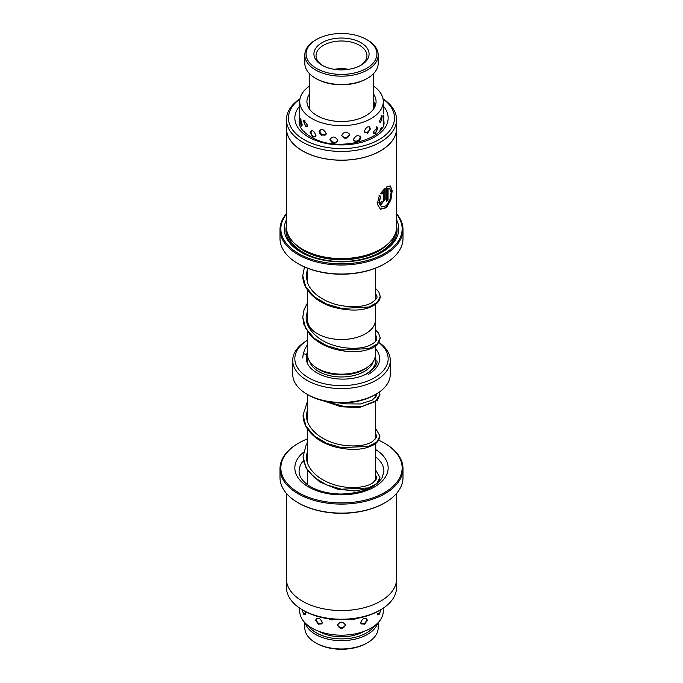 <?xml version="1.0" encoding="UTF-8"?>
<svg xmlns="http://www.w3.org/2000/svg" width="683" height="683" viewBox="0 0 683 683"><rect width="100%" height="100%" fill="white"/><g stroke="black" fill="none" stroke-linecap="round" stroke-linejoin="round"><path stroke-width="1.02" d="M307.572 319.157A33.954 19.602 0 0 0 307.546 319.917A33.954 19.602 0 0 0 317.493 333.782A33.928 19.594 0 0 0 354.486 338.017A33.928 19.594 0 0 0 375.428 319.917A33.954 19.602 0 0 0 375.428 319.157M307.546 331.631L307.546 354.545A33.954 19.602 0 0 0 317.493 368.41A33.954 19.602 0 0 0 354.494 372.662A33.954 19.602 0 0 0 375.454 354.545L375.454 345.999M307.546 324.536L307.546 319.917A33.928 19.594 0 0 0 317.51 333.765A33.954 19.602 0 0 0 354.494 338.025A33.954 19.602 0 0 0 375.454 319.917L375.428 304.456M368.735 366.25L368.077 366.805A32.238 18.612 180 0 1 318.705 369.435A32.238 18.612 180 0 1 314.923 366.805L314.265 366.25M306.872 353.478A36.472 21.062 180 0 1 307.546 352.394M378.911 342.362A48.775 28.157 180 0 1 390.275 360.436A48.775 28.157 180 0 1 360.163 386.45A48.775 28.157 180 0 1 307.009 380.346A48.775 28.157 180 0 1 292.725 360.436A48.775 28.157 180 0 1 307.009 340.518L307.546 340.211A46.657 26.936 0 0 0 308.511 377.75A46.657 26.936 0 0 0 372.081 379.048A46.657 26.936 0 0 0 378.809 342.524M376.017 340.586A46.657 26.936 0 0 0 375.454 340.228L375.991 340.518A48.775 28.157 180 0 1 376.043 340.552M375.991 394.202L374.489 395.064A46.657 26.936 180 0 1 308.511 395.064L307.009 394.202A48.775 28.157 0 0 0 375.991 394.202A48.775 28.157 0 0 0 390.275 374.284L390.275 360.436M375.454 348.637A38.171 22.035 180 0 1 368.496 374.284M308.511 395.064L307.009 394.202A48.775 28.157 0 0 1 292.725 374.284L292.725 360.436M350.601 619.268L357.346 618.38M327.242 618.593L334.209 619.43M367.386 620.121C365.226 616.954 362.946 617.799 360.556 622.657L364.56 624.45L367.386 620.121M345.555 625.201C342.849 621.206 340.143 621.206 337.436 625.201C340.143 629.444 342.849 629.444 345.555 625.201M322.436 622.657C320.037 617.799 317.757 616.954 315.606 620.121L318.44 624.45L322.436 622.657M302.014 609.595L304.029 614.888L305.369 613.3L305.07 611.353M377.631 613.308L378.963 614.888L380.986 609.595M299.726 608.143L299.726 611.063A41.774 24.118 0 0 0 301.544 618.115A41.774 24.118 0 0 0 347.673 634.917A41.774 24.118 0 0 0 383.274 611.063L383.274 608.143M383.214 115.111L383.274 119.568M373.166 132.178L375.215 133.8L377.844 128.336L377.682 127.26L373.166 132.178M353.41 139.563C356.005 143.208 358.507 142.619 360.94 137.795C358.507 134.38 356.005 134.969 353.41 139.563M329.88 139.614C332.501 144.139 335.165 144.429 337.863 140.467C335.157 136.19 332.493 135.9 329.88 139.614M310.031 132.306L312.985 137.24L315.947 135.524C313.821 130.419 311.849 129.352 310.031 132.306L310.048 131.981M300.358 122.838L301.399 126.099M300.972 125.459C301.613 126.637 302.006 126.321 302.134 124.519L300.366 118.407M300.972 119.115C300.435 117.877 300.17 118.168 300.17 119.969L300.23 121.514M381.712 127.806L379.56 131.247M382.173 116.75L381.942 115.231L379.56 121.19L380.551 122.769L382.173 116.75M370.57 128.575C368.581 125.527 366.455 126.5 364.21 131.495L367.599 133.253L370.57 128.575M349.73 134.893C347.066 131.059 344.369 131.213 341.654 135.371C344.369 139.452 347.058 139.298 349.73 134.893M326.286 133.714C323.768 128.993 321.36 128.284 319.046 131.588L319.695 133.672L321.42 135.405L326.286 133.714M306.368 133.945L303.568 131.384M307.666 125.399L303.781 120.088L303.568 121.352L305.958 127.004L307.666 125.399M299.735 125.279L299.726 101.554A41.774 24.118 0 0 0 300.972 107.393A41.774 24.118 0 0 0 346.597 125.493A41.774 24.118 0 0 0 383.274 101.554A41.774 24.118 0 0 0 382.028 95.705A41.774 24.118 0 0 0 373.311 85.913M374.412 107.649L374.25 102.783L375.035 103.235L375.505 105.131M309.689 93.742A34.568 19.961 0 0 0 306.932 101.554A34.568 19.961 0 0 0 307.965 106.386A34.568 19.961 0 0 0 345.718 121.361A34.568 19.961 0 0 0 376.068 101.554A34.568 19.961 0 0 0 375.035 96.713A34.568 19.961 0 0 0 373.311 93.742M309.689 85.913A41.774 24.118 0 0 0 299.726 101.554M299.786 113.071L299.726 114.121M367.445 642.763L366.54 643.284A35.414 20.447 180 0 1 354.631 647.808A35.414 20.447 180 0 1 316.46 643.284L315.555 642.763A36.686 21.182 0 0 0 355.1 647.458A36.686 21.182 0 0 0 367.445 642.763A36.686 21.182 0 0 0 378.186 627.779L378.186 622.606M304.814 622.606L304.814 627.779A36.686 21.182 0 0 0 315.555 642.763M308.503 625.859A35.414 20.447 0 0 0 354.631 637.427A35.414 20.447 0 0 0 374.497 625.859M377.622 623.186A36.686 21.182 180 0 1 355.1 639.143A36.686 21.182 180 0 1 305.378 623.186M364.133 631.34A31.811 18.364 180 0 1 353.29 635.489A31.811 18.364 180 0 1 318.867 631.34M376.854 360.812C377.981 363.689 374.89 367.872 367.582 373.353C361.085 377.016 353.102 378.937 343.634 379.125C336.625 379.176 330.068 378.143 323.955 376.026C316.195 373.208 310.876 369.375 307.99 364.534L306.471 360.778L306.436 355.288C305.284 353.572 304.166 353.487 303.073 355.032L302.757 358.029M375.454 330.009L378.476 332.937L380.226 337.923L377.34 343.899L368.982 348.569L341.628 349.978L326.781 345.709L314.197 338.281L305.753 328.438L302.774 317.279L304.063 309.63L307.572 302.723M375.428 288.439L378.766 291.795L380.226 296.362L377.34 302.338L368.999 307.017L341.637 308.434L326.79 304.148L314.189 296.729L305.762 286.877L302.765 275.727L304.481 266.942M350.328 73.755A35.414 20.447 0 0 0 375.659 59.344A35.414 20.447 0 0 0 366.54 39.494A35.414 20.447 0 0 0 332.672 34.15A35.414 20.447 0 0 0 316.46 39.494A35.414 20.447 0 0 0 310.739 64.091A35.414 20.447 0 0 0 350.328 73.755M366.54 39.494L367.445 40.015A36.686 21.182 180 0 1 378.186 54.99A36.686 21.182 180 0 1 350.644 75.506A36.686 21.182 180 0 1 304.814 54.99A36.686 21.182 180 0 1 315.555 40.015L316.46 39.494M367.445 78.28L366.54 78.801A35.414 20.447 180 0 1 350.328 84.146A35.414 20.447 180 0 1 316.46 78.801L315.555 78.28A36.686 21.182 0 0 0 350.644 83.813A36.686 21.182 0 0 0 367.445 78.28A36.686 21.182 0 0 0 378.186 63.306L378.186 54.99M348.373 69.367A27.568 15.914 180 0 1 322.009 65.209A27.568 15.914 180 0 1 314.906 49.757A27.568 15.914 180 0 1 334.627 38.538A27.568 15.914 180 0 1 365.439 46.06A27.568 15.914 180 0 1 360.991 65.209A27.568 15.914 180 0 1 348.373 69.367M360.214 65.636A25.45 14.693 0 0 0 366.95 55.682A25.45 14.693 0 0 0 335.157 41.458A25.45 14.693 0 0 0 316.05 55.682A25.45 14.693 0 0 0 322.786 65.636M348.765 69.307A25.45 14.693 0 0 0 335.157 69.162A25.45 14.693 0 0 0 334.235 69.307M304.814 54.99L304.814 63.306A36.686 21.182 0 0 0 315.555 78.28M286.45 580.482L286.45 587.448A55.05 31.785 0 0 0 302.569 609.919A55.05 31.785 0 0 0 380.431 609.919A55.05 31.785 0 0 0 393.912 597.173A55.05 31.785 0 0 0 396.55 587.448L396.55 580.482M280.004 468.598L280.004 477.596A61.496 35.507 0 0 0 298.01 502.705A61.496 35.507 0 0 0 384.99 502.705A61.496 35.507 0 0 0 400.05 488.465A61.496 35.507 0 0 0 402.996 477.596L402.996 468.598A61.496 35.507 180 0 1 400.05 479.457A61.496 35.507 180 0 1 331.981 503.67A61.496 35.507 180 0 1 280.004 468.598A61.496 35.507 180 0 1 282.95 457.73A61.496 35.507 180 0 1 298.01 443.489L298.616 443.139A60.65 35.021 0 0 0 283.761 457.183A60.65 35.021 0 0 0 322.939 501.237A60.65 35.021 0 0 0 399.239 478.612A60.65 35.021 0 0 0 384.384 443.139A60.65 35.021 0 0 0 378.647 440.219M307.572 438.879A60.65 35.021 0 0 0 298.616 443.139M384.384 443.139L384.99 443.489A61.496 35.507 180 0 1 402.996 468.598M396.635 493.322L396.635 578.723A55.135 31.836 180 0 1 393.997 588.464A55.135 31.836 180 0 1 332.962 610.167A55.135 31.836 180 0 1 286.365 578.723L286.365 493.322M384.99 502.705L384.384 503.055A60.65 35.021 180 0 1 298.616 503.055L298.01 502.705M377.759 614.29A4.243 4.243 0 0 0 380.448 609.91L378.988 610.756A53.018 30.607 180 0 1 304.012 610.756L302.569 609.919A4.243 4.243 0 0 0 305.233 614.307M286.45 119.662L286.45 128.387A55.05 31.785 0 0 0 309.356 154.187A55.05 31.785 0 0 0 366.609 156.672A55.05 31.785 0 0 0 396.55 128.387L396.55 119.662A55.05 31.785 180 0 1 366.609 147.946A55.05 31.785 180 0 1 309.356 145.462A55.05 31.785 180 0 1 286.45 119.662A55.05 31.785 180 0 1 299.999 98.77M383.001 98.77A55.05 31.785 180 0 1 396.55 119.662M396.635 128.387L396.635 226.739A55.135 31.836 180 0 1 380.491 249.244L378.988 250.115A53.018 30.607 180 0 1 310.543 253.316A53.018 30.607 180 0 1 304.012 250.115L302.509 249.244A55.135 31.836 180 0 1 286.365 226.739L286.365 128.387A55.135 31.836 0 0 0 309.305 154.23A55.135 31.836 0 0 0 366.651 156.714A55.135 31.836 0 0 0 396.635 128.387A55.135 31.836 0 0 0 396.55 126.62M380.491 249.244A55.135 31.836 180 0 1 309.305 252.582A55.135 31.836 180 0 1 302.509 249.244M396.635 219.9A57.261 33.057 180 0 1 381.985 252.189A57.261 33.057 180 0 1 308.067 255.655A57.261 33.057 180 0 1 301.015 252.189A57.261 33.057 180 0 1 286.365 219.9M301.621 252.531A55.562 32.075 180 0 1 286.365 226.244M286.365 214.223A60.65 35.021 0 0 0 306.086 257.243A60.65 35.021 0 0 0 380.038 255.852A60.65 35.021 0 0 0 396.635 214.223M396.635 213.779A61.496 35.507 180 0 1 402.996 229.505A61.496 35.507 180 0 1 369.554 261.102A61.496 35.507 180 0 1 305.591 258.336A61.496 35.507 180 0 1 280.004 229.505A61.496 35.507 180 0 1 286.365 213.779M384.99 263.621L384.384 263.962A60.65 35.021 180 0 1 306.086 267.634A60.65 35.021 180 0 1 298.616 263.962L298.01 263.621A61.496 35.507 0 0 0 305.591 267.335A61.496 35.507 0 0 0 384.99 263.621A61.496 35.507 0 0 0 402.996 238.512L402.996 229.505M299.965 98.975A53.018 30.607 0 0 0 310.543 142.849A53.018 30.607 0 0 0 379.859 139.127A53.018 30.607 0 0 0 383.035 98.975M379.389 195.509L380.696 196.243L379.185 202.971L381.643 206.983L386.322 205.72L390.01 199.487L391.146 192.205L389.532 188.329L388.055 188.312L388.055 200.119A55.135 31.836 180 0 1 386.655 201.331L386.655 186.911L390.334 185.913L392.213 190.711L390.898 199.863L386.424 207.7L380.474 209.246L377.247 204.055L379.389 195.509M381.865 201.647C382.437 202.62 383.001 202.253 383.556 200.546L383.556 191.846L381.951 194.032L380.687 193.315L385.152 188.09L385.152 199.41L381.012 204.507L380.081 202.706A55.135 31.836 0 0 0 381.865 201.647L381.814 202.1M286.45 126.62A55.135 31.836 0 0 0 286.365 128.387M280.004 229.505L280.004 238.512A61.496 35.507 0 0 0 298.01 263.621M396.635 226.244A55.562 32.075 180 0 1 381.379 252.531M381.601 193.887L383.556 191.846M380.841 204.413L384.802 199.265L384.802 188.397M381.643 206.983L378.834 202.834L380.696 196.243M386.655 200.904A54.717 31.589 -0 0 0 387.713 199.974L387.713 188.167L389.532 188.329M380.303 209.169L386.108 207.53L390.48 199.931L391.871 190.967L390.249 185.904M380.346 196.098L379.039 195.364M373.285 361.435A32.238 18.612 180 0 1 351.318 376.085A32.238 18.612 180 0 1 318.705 371.518A32.238 18.612 180 0 1 309.715 361.435M308.084 364.696A34.355 19.833 180 0 1 307.709 356.5M375.291 356.5A34.355 19.833 180 0 1 362.946 375.582M325.714 401.365L344.394 406.539L362.349 406.359L375.249 401.63L379.936 394.33L377.451 400.238L359.318 407.529L341.235 406.795L323.204 400.793M307.572 401.041L303.064 415.059L305.95 426.149L314.291 435.933L326.73 443.361L341.432 447.647L368.615 446.375L376.999 441.79L379.936 435.899L375.428 428.087M307.572 442.601L306.189 444.838L303.064 456.603L305.95 467.693L314.274 477.485L326.713 484.913L341.406 489.199L368.598 487.935L376.982 483.359L379.936 477.468L375.428 469.648M303.414 460.59A42.414 24.486 0 0 0 301.118 463.868A42.414 24.486 0 0 0 299.086 471.364C298.975 475.889 301.792 480.354 307.555 484.759C316.007 490.642 327.14 493.741 340.954 494.057C361.87 493.254 375.624 487.747 382.215 477.545L383.914 471.364A42.414 24.486 0 0 0 375.428 456.671M307.572 456.671A42.414 24.486 0 0 0 306.479 457.55M375.428 449.414A46.657 26.936 180 0 1 385.921 476.145A46.657 26.936 180 0 1 327.225 493.544A46.657 26.936 180 0 1 297.079 459.659A46.657 26.936 180 0 1 303.457 452.308M388.14 243.72A53.018 30.607 180 0 1 310.543 254.008A53.018 30.607 180 0 1 294.86 243.72M395.585 232.937A54.29 31.341 180 0 1 364.133 258.686A54.29 31.341 180 0 1 309.8 255.647A54.29 31.341 180 0 1 287.415 232.937M383.274 106.002A46.657 26.936 180 0 1 371.714 138.521A46.657 26.936 180 0 1 314.257 139.861A46.657 26.936 180 0 1 299.726 106.002M299.726 117.237A42.414 24.486 0 0 0 299.086 121.454C299 128.173 304.601 134.158 315.887 139.409C342.584 152.215 387.013 137.257 383.914 121.454A42.414 24.486 0 0 0 383.65 118.731M375.428 268.231L375.428 299.846M375.454 341.38L375.454 319.917M375.428 394.518L375.428 397.361M375.428 402.056L375.428 438.921M375.428 443.609L375.428 480.482M375.454 340.211L375.991 340.518M307.572 394.518L307.572 421.642M307.572 429.137L307.572 463.185M307.572 470.698L307.572 484.768M307.572 268.231L307.572 283.027M307.572 290.104L307.572 319.917M316.955 618.132A4.243 4.243 0 0 0 322.171 623.775M337.504 624.604A4.243 4.243 0 0 0 345.504 624.689M360.803 623.75A4.243 4.243 0 0 0 366.097 618.149M328.788 618.824A4.243 4.243 0 0 0 333.543 619.37M351.293 619.191A4.243 4.243 0 0 0 355.809 618.585M383.274 101.554L383.274 113.583M383.274 119.534L383.274 125.245M299.726 108.162A4.243 4.243 0 0 0 299.786 112.627M305.096 119.952A4.243 4.243 0 0 0 307.478 126.492M320.173 129.642A4.243 4.243 0 0 0 326.073 134.722M341.654 135.217A4.243 4.243 0 0 0 349.542 133.945M364.491 132.647A4.243 4.243 0 0 0 369.102 126.628M379.646 122.069A4.243 4.243 0 0 0 381.071 115.811M375.112 103.415A4.243 4.243 0 0 0 374.557 107.385M299.726 119.798A4.243 4.243 0 0 0 299.743 124.05M304.686 131.563A4.243 4.243 0 0 0 304.336 132.169M381.268 129.138A4.243 4.243 0 0 0 380.798 128.31M309.587 109.22A4.243 4.243 0 0 0 308.767 106.855M301.032 119.277A4.243 4.243 0 0 0 302.082 125.288M311.627 130.427A4.243 4.243 0 0 0 315.648 136.72M330.273 138.282A4.243 4.243 0 0 0 337.846 140.732M353.546 140.374A4.243 4.243 0 0 0 360.069 135.985M373.388 133.305A4.243 4.243 0 0 0 376.265 126.756M382.873 120.097A4.243 4.243 0 0 0 383.18 115.017M303.064 415.059C303.081 419.678 304.405 424.1 307.034 428.318C312.874 436.907 321.847 443.011 333.944 446.639C350.089 450.737 363.108 450.242 373.003 445.154C377.033 443.284 379.347 440.202 379.936 435.899M303.064 456.603L303.508 461.11L307.649 470.809L319.909 482.027L336.941 489.011L354.298 490.966L368.957 488.507M378.023 482.676L379.936 477.468M339.144 402.919L344.258 403.841L360.393 403.977L372.081 400.221L376.137 396.166L376.521 393.886M307.572 408.46L306.462 415.059C306.24 419.738 308.298 427.72 318.637 435.549C326.397 441.005 335.327 444.334 345.436 445.555C357.661 446.682 366.745 445.299 372.679 441.397L376.162 437.675L376.538 435.899L375.428 432.817M307.572 450.012L306.454 456.594C306.223 461.904 308.887 470.16 319.533 477.733C328.54 483.658 338.631 486.911 349.798 487.491C360.026 487.807 367.65 486.296 372.653 482.966L376.171 479.227L376.546 477.468L375.428 474.386M379.936 394.33L379.552 391.905M307.546 344.309L304.533 349.841L303.09 354.836M375.454 334.576L376.828 337.931C376.999 340.689 374.318 343.293 368.777 345.726C357.013 350.729 333.125 348.578 318.91 338.153C308.05 330.017 305.873 321.83 306.163 317.288L307.572 309.903M375.428 292.998L376.837 296.371C377.69 297.703 375.718 299.991 370.912 303.235C363.16 307.026 352.667 307.709 339.434 305.284C330.726 303.397 323.213 299.999 316.903 295.082C312.455 291.47 309.339 287.449 307.563 283.018L306.155 275.727L307.572 268.351M380.226 337.923C379.039 343.583 375.633 347.246 369.998 348.893C359.847 352.684 347.63 352.641 333.347 348.757C323.648 345.829 315.862 341.15 309.988 334.721L303.935 324.527L302.774 317.279M380.226 296.362C380.158 299.171 378.834 301.638 376.282 303.781C366.31 310.996 351.583 312.003 332.083 306.804C322.513 303.696 314.923 298.898 309.322 292.401C304.968 287.133 302.782 281.575 302.765 275.727L302.765 275.727M307.546 351.446L306.428 355.45M373.311 109.357L373.311 73.858M309.689 109.357L309.689 73.858"/></g></svg>
